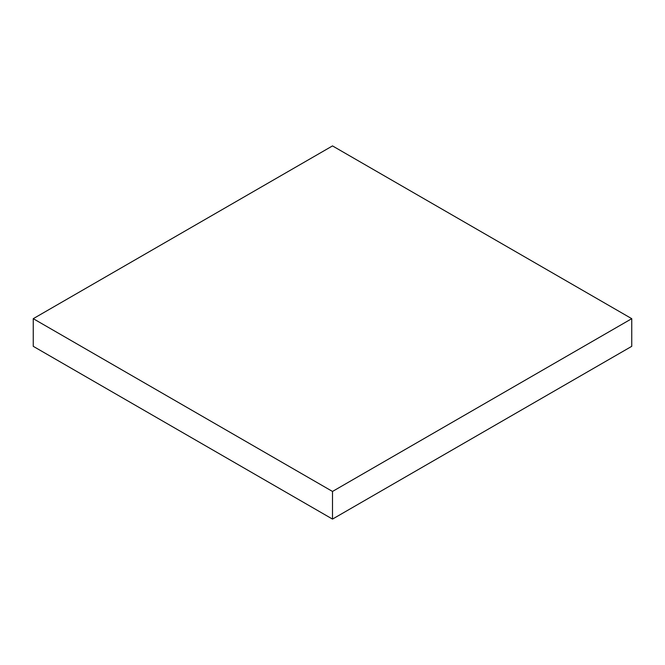 <?xml version="1.0" encoding="UTF-8"?>
<svg xmlns="http://www.w3.org/2000/svg" width="665" height="665" viewBox="0 0 665 665"><rect width="100%" height="100%" fill="white"/><g stroke="black" fill="none" stroke-linecap="round" stroke-linejoin="round"><path stroke-width="1" d="M631.75 318.676L332.5 145.909L33.25 318.676L332.5 491.452L631.75 318.676L631.75 346.324L332.5 519.091L332.5 491.452M332.5 519.091L33.25 346.324L33.25 318.676"/></g></svg>
